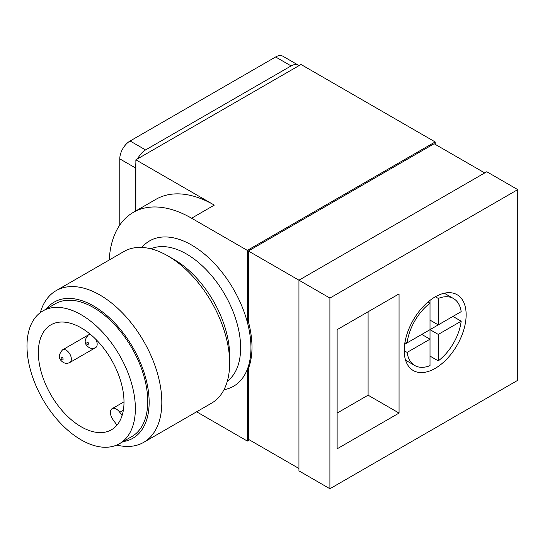 <?xml version="1.0" encoding="UTF-8"?>
<svg xmlns="http://www.w3.org/2000/svg" width="545" height="545" viewBox="0 0 545 545"><rect width="100%" height="100%" fill="white"/><g stroke="black" fill="none" stroke-linecap="round" stroke-linejoin="round"><path stroke-width="0.82" d="M435.183 144.33L435.183 141.945L301.01 64.48L135.875 159.821L135.875 210.908M329.909 488.749L517.75 380.301L517.75 189.619L486.787 171.743L298.946 280.191L298.946 470.873L329.909 488.749L329.909 298.067L517.75 189.619M435.183 368.379A43.791 25.281 -60 0 1 413.287 370.552A43.791 25.281 -60 0 1 413.287 319.99A43.791 25.281 -60 0 1 457.078 294.709A43.791 25.281 -60 0 1 463.788 329.793A43.791 25.281 -60 0 1 435.183 368.379M399.056 413.069L399.056 293.898L337.13 329.65L337.13 448.821L399.056 413.069L368.093 395.193L368.093 311.774M109.204 260.013A116.766 67.416 60 0 1 133.225 212.434A116.766 67.416 60 0 1 191.608 218.218L247.341 250.393L247.341 322.197A83.93 48.457 -120 0 0 198.326 249.351A83.93 48.457 -120 0 0 141.884 247.444M484.723 172.935L434.147 143.737L248.37 250.993L248.37 321.598L247.341 322.197A83.93 48.457 -120 0 1 247.341 369.278L247.341 441.075L249.406 439.883M224.002 389.682A83.93 48.457 -120 0 0 247.341 369.278L248.37 368.686L248.37 439.29L298.946 468.489M247.341 250.393L435.183 141.945M438.275 324.881L438.275 298.428A38.681 22.331 -60 0 1 453.488 298.537A38.681 22.331 -60 0 1 461.186 311.658L438.275 324.881L430.019 320.113M404.656 344.297L421.762 334.412L430.019 339.181L430.019 365.634A38.681 22.331 -60 0 1 414.813 365.531A38.681 22.331 -60 0 1 407.115 352.411L430.019 339.181L430.019 329.65L407.115 342.873A38.681 22.331 -60 0 1 430.019 303.197L430.019 329.65L452.929 316.42L461.186 321.189A38.681 22.331 -60 0 1 438.275 360.865L438.275 334.412L461.186 321.189M196.616 411.795L247.341 441.075M135.875 159.821L214.314 205.111L191.608 218.218M248.37 368.686A83.93 48.457 -120 0 0 248.37 321.598M248.37 250.993L329.909 298.067M133.225 212.434L155.931 199.327A116.766 67.416 60 0 1 214.314 205.111M299.035 65.625A14.599 8.427 120 0 0 298.401 65.189L282.916 56.251A14.599 8.427 120 0 0 275.62 56.973L130.098 140.992A14.599 8.427 120 0 0 119.777 158.868L119.777 225.078M298.401 65.189A14.599 8.427 120 0 0 291.105 65.911L145.576 149.93A14.599 8.427 120 0 0 137.647 158.799M135.875 163.384A14.599 8.427 120 0 0 135.255 167.805L135.255 211.262M404.22 350.742L407.115 352.411M405.071 341.695L407.115 342.873M427.975 302.019L430.019 303.197L430.019 300.356M435.387 296.759L438.275 298.428M430.019 356.103L438.275 360.865M430.019 329.65L438.275 334.412M227.32 381.214A76.627 44.24 -120 0 0 237.334 324.425A76.627 44.24 -120 0 0 150.87 248.806M116.753 445.054A87.575 50.562 -120 0 0 143.676 442.356L211.521 403.191A87.575 50.562 -120 0 0 229.656 363.099L229.656 355.79A78.623 45.392 -120 0 0 174.066 259.495L167.731 255.837A87.575 50.562 -120 0 0 123.94 251.504L56.101 290.669A87.575 50.562 -120 0 0 40.303 312.639M229.656 363.099A87.575 50.562 -120 0 0 167.731 255.837M143.676 442.356A87.575 50.562 -120 0 0 143.682 341.231A87.575 50.562 -120 0 0 56.101 290.669M123.081 441.607A78.623 45.392 -120 0 0 132.871 347.472A78.623 45.392 -120 0 0 46.454 308.879M119.491 443.685L131.876 436.531A76.627 44.24 -120 0 0 131.876 348.044A76.627 44.24 -120 0 0 55.243 303.803L42.857 310.957A76.627 44.24 -120 0 0 31.113 372.358A76.627 44.24 -120 0 0 81.171 439.883A76.627 44.24 -120 0 0 119.491 443.685A76.627 44.24 -120 0 0 119.491 355.197A76.627 44.24 -120 0 0 42.857 310.957M81.171 426.776A60.577 34.975 -120 0 0 111.459 429.773A60.577 34.975 -120 0 0 111.459 359.829A60.577 34.975 -120 0 0 50.889 324.861A60.577 34.975 -120 0 0 41.604 373.4A60.577 34.975 -120 0 0 81.171 426.776M337.13 413.069L368.093 395.193M122.1 415.542L119.75 412.286A8.393 4.844 -120 0 0 112.154 408.668A8.393 4.844 -120 0 0 112.944 419.582L115.894 423.669A2.923 1.683 -120 0 1 116.698 425.461M291.105 65.911L275.62 56.973M145.576 149.93L130.098 140.992M135.255 167.805L119.777 158.868M119.75 412.286L123.368 410.201M69.855 362.486A7.296 4.21 -120 0 0 69.855 354.059A7.296 4.21 -120 0 0 62.559 349.842C58.07 354.993 58.315 359.182 63.288 362.411C65.325 363.604 67.512 363.631 69.855 362.486L95.661 347.587A7.296 4.21 -120 0 0 95.627 339.106M62.082 359.741A1.458 0.845 -120 0 0 62.975 358.467A1.458 0.845 -120 0 0 61.19 357.438A1.458 0.845 -120 0 0 62.082 359.741M90.974 334.834A7.296 4.21 -120 0 0 88.365 334.95C83.876 340.1 84.121 344.29 89.094 347.512C91.124 348.711 93.311 348.732 95.661 347.587M87.881 344.842A1.458 0.845 -120 0 0 88.774 343.568A1.458 0.845 -120 0 0 86.989 342.539A1.458 0.845 -120 0 0 87.881 344.842M453.488 298.537L444.257 293.203M414.813 365.531L405.582 360.197M112.154 408.668L124.008 401.822M88.304 334.984L62.559 349.842M89.986 334.01L88.365 334.95"/></g></svg>
